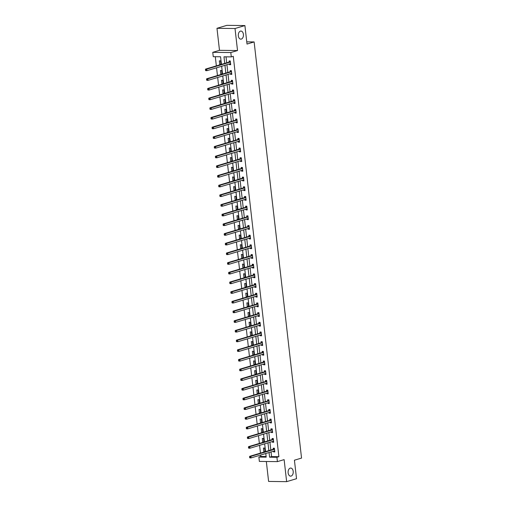 <?xml version="1.0" encoding="UTF-8"?>
<svg xmlns="http://www.w3.org/2000/svg" width="507" height="507" viewBox="0 0 507 507"><rect width="100%" height="100%" fill="white"/><g stroke="black" fill="none" stroke-linecap="round" stroke-linejoin="round"><path stroke-width="0.76" d="M241.326 39.077A4.043 2.573 -89.3 0 1 240.825 39.147A4.043 2.573 -89.3 0 1 238.309 35.471A4.043 2.573 -89.3 0 1 240.419 31.136A4.043 2.573 -89.3 0 1 240.92 31.066A4.043 2.573 -89.3 0 1 243.436 34.742A4.043 2.573 -89.3 0 1 241.326 39.077M291.119 476.079A4.043 2.573 -89.3 0 1 290.619 476.149A4.043 2.573 -89.3 0 1 288.103 472.473A4.043 2.573 -89.3 0 1 290.213 468.138A4.043 2.573 -89.3 0 1 290.714 468.062A4.043 2.573 -89.3 0 1 293.23 471.744A4.043 2.573 -89.3 0 1 291.119 476.079M221.432 64.364L220.57 56.765L213.257 56.683L212.763 52.335L230.799 52.551L231.293 56.892L223.98 56.809L224.728 63.375M219.487 50.332L237.523 50.542L235.014 28.512L244.9 25.565L226.863 25.35L216.977 28.303L219.487 50.332L212.763 52.335M266.333 461.497L268.602 481.435L286.639 481.65L284.129 459.621L277.405 461.624L259.369 461.414L258.874 457.067L266.188 457.156L265.769 453.512M260.687 455.026L260.852 456.477L258.874 457.067M215.304 56.708L216.35 65.878M216.565 67.792L217.452 75.556M217.674 77.476L218.555 85.239M218.777 87.153L219.658 94.923M219.88 96.837L220.76 104.6M220.982 106.521L221.863 114.284M222.085 116.198L222.966 123.962M223.188 125.882L224.069 133.645M224.29 135.559L225.171 143.323M225.393 145.243L226.274 153.006M226.496 154.92L227.377 162.684M227.599 164.604L228.48 172.367M228.701 174.281L229.589 182.045M229.804 183.965L230.691 191.728M230.907 193.642L231.794 201.406M232.01 203.326L232.897 211.089M233.112 213.01L234 220.773M234.215 222.687L235.102 230.451M235.318 232.371L236.205 240.134M236.42 242.048L237.308 249.812M237.523 251.732L238.41 259.495M238.626 261.409L239.513 269.173M239.729 271.093L240.616 278.856M240.831 280.77L241.719 288.534M241.934 290.454L242.821 298.217M243.037 300.131L243.924 307.895M244.146 309.815L245.027 317.578M245.249 319.492L246.129 327.262M246.351 329.176L247.232 336.94M247.454 338.86L248.335 346.623M248.557 348.537L249.438 356.301M249.659 358.221L250.54 365.984M250.762 367.898L251.643 375.662M251.865 377.582L252.746 385.345M252.968 387.259L253.849 395.023M254.07 396.943L254.951 404.706M255.173 406.62L256.06 414.384M256.276 416.304L257.163 424.067M257.379 425.981L258.266 433.751M258.481 435.665L259.369 443.429M259.584 445.349L260.471 453.112M235.014 28.512L216.977 28.303M244.9 25.565L247.01 44.058L254.127 41.929L301.545 458.081L294.421 460.204L296.532 478.697L286.639 481.65M254.127 41.929L246.757 41.847M260.852 456.477L266.118 456.541M265.06 451.743L264.641 448.093L263.425 448.08L263.849 451.807L264.806 451.813M263.957 442.06L263.539 438.416L262.322 438.403L262.746 442.123L263.703 442.136M262.854 432.376L262.436 428.732L261.219 428.719L261.644 432.446L262.601 432.452M261.751 422.699L261.333 419.055L260.116 419.036L260.541 422.762L261.498 422.775M260.649 413.015L260.23 409.371L259.014 409.358L259.438 413.078L260.395 413.091M259.546 403.338L259.128 399.693L257.911 399.674L258.336 403.401L259.292 403.414M258.443 393.654L258.025 390.01L256.808 389.997L257.233 393.717L258.19 393.73M257.341 383.976L256.922 380.332L255.705 380.313L256.13 384.04L257.087 384.053M256.238 374.293L255.82 370.649L254.603 370.636L255.027 374.356L255.984 374.369M255.135 364.615L254.717 360.971L253.5 360.952L253.925 364.679L254.882 364.691M254.026 354.932L253.614 351.288L252.397 351.275L252.822 354.995L253.779 355.008M252.923 345.254L252.511 341.604L251.295 341.591L251.719 345.318L252.676 345.324M251.821 335.571L251.409 331.927L250.192 331.914L250.616 335.634L251.573 335.647M250.718 325.887L250.306 322.243L249.089 322.23L249.514 325.957L250.464 325.963M249.615 316.21L249.203 312.565L247.986 312.553L248.405 316.273L249.362 316.286M248.512 306.526L248.1 302.882L246.877 302.869L247.302 306.589L248.259 306.602M247.41 296.849L246.998 293.204L245.775 293.185L246.199 296.912L247.156 296.925M246.307 287.165L245.895 283.521L244.672 283.508L245.096 287.228L246.053 287.241M245.204 277.487L244.792 273.843L243.569 273.824L243.994 277.551L244.951 277.563M244.101 267.804L243.69 264.16L242.466 264.147L242.891 267.867L243.848 267.88M242.999 258.126L242.587 254.482L241.364 254.463L241.788 258.19L242.745 258.202M241.896 248.443L241.484 244.799L240.261 244.786L240.686 248.506L241.643 248.519M240.793 238.765L240.375 235.115L239.158 235.102L239.583 238.829L240.54 238.835M239.691 229.082L239.272 225.438L238.056 225.425L238.48 229.145L239.437 229.158M238.588 219.398L238.17 215.754L236.953 215.741L237.377 219.468L238.334 219.474M237.485 209.721L237.067 206.076L235.85 206.064L236.275 209.784L237.232 209.797M236.382 200.037L235.964 196.393L234.747 196.38L235.172 200.107L236.129 200.113M235.28 190.359L234.861 186.715L233.645 186.696L234.069 190.423L235.026 190.436M234.177 180.676L233.759 177.032L232.542 177.019L232.967 180.739L233.923 180.752M233.074 170.998L232.656 167.354L231.439 167.335L231.864 171.062L232.821 171.074M231.972 161.315L231.553 157.671L230.336 157.658L230.761 161.378L231.718 161.391M230.869 151.637L230.451 147.993L229.234 147.974L229.658 151.701L230.615 151.713M229.766 141.954L229.348 138.31L228.131 138.297L228.556 142.017L229.513 142.03M228.663 132.276L228.245 128.626L227.028 128.613L227.453 132.34L228.41 132.352M227.554 122.593L227.142 118.949L225.926 118.936L226.35 122.656L227.307 122.669M226.452 112.915L226.04 109.265L224.823 109.252L225.247 112.979L226.204 112.985M225.349 103.232L224.937 99.587L223.72 99.575L224.145 103.295L225.102 103.308M224.246 93.548L223.834 89.904L222.617 89.891L223.042 93.618L223.993 93.624M223.143 83.87L222.731 80.226L221.515 80.214L221.933 83.934L222.89 83.947M222.041 74.187L221.629 70.543L220.406 70.53L220.83 74.25L221.787 74.263M220.938 64.509L220.526 60.865L219.303 60.846L219.727 64.573L220.684 64.585M271.042 451.94L271.575 456.604L278.888 456.693L233.271 56.302L231.293 56.892M226.027 56.835L226.705 62.786M226.927 64.706L227.808 72.469M228.03 74.383L228.911 82.147M229.132 84.067L230.013 91.83M230.235 93.744L231.116 101.514M231.338 103.428L232.219 111.191M232.44 113.112L233.321 120.875M233.543 122.789L234.424 130.553M234.646 132.473L235.533 140.236M235.749 142.15L236.636 149.914M236.851 151.834L237.739 159.597M237.954 161.511L238.841 169.275M239.057 171.195L239.944 178.958M240.16 180.872L241.047 188.636M241.262 190.556L242.15 198.319M242.365 200.233L243.252 207.997M243.468 209.917L244.355 217.68M244.57 219.594L245.458 227.364M245.673 229.278L246.56 237.042M246.776 238.962L247.663 246.725M247.879 248.639L248.766 256.403M248.981 258.323L249.869 266.086M250.09 268L250.971 275.764M251.193 277.684L252.074 285.447M252.296 287.361L253.177 295.125M253.399 297.045L254.28 304.808M254.501 306.722L255.382 314.486M255.604 316.406L256.485 324.169M256.707 326.083L257.588 333.853M257.81 335.767L258.69 343.531M258.912 345.451L259.793 353.214M260.015 355.128L260.896 362.892M261.118 364.812L262.005 372.575M262.22 374.489L263.108 382.253M263.323 384.173L264.21 391.936M264.426 393.85L265.313 401.614M265.529 403.534L266.416 411.297M266.631 413.211L267.519 420.975M267.734 422.895L268.621 430.658M268.837 432.572L269.724 440.336M269.939 442.256L270.827 450.02M273.514 451.198L273.596 451.921L274.819 451.933L274.395 448.213L273.172 448.194L273.286 449.202M272.411 441.521L272.493 442.237L273.71 442.256L273.292 438.53L272.069 438.517L272.183 439.518M271.308 431.837L271.391 432.56L272.608 432.572L272.183 428.852L270.966 428.833L271.08 429.841M270.206 422.16L270.288 422.876L271.505 422.889L271.08 419.169L269.863 419.156L269.978 420.157M269.103 412.476L269.185 413.199L270.402 413.211L269.978 409.485L268.761 409.472L268.875 410.48M268 402.792L268.083 403.515L269.299 403.528L268.875 399.808L267.658 399.795L267.772 400.796M266.897 393.115L266.98 393.838L268.197 393.85L267.772 390.124L266.555 390.111L266.669 391.119M265.795 383.431L265.877 384.154L267.094 384.167L266.669 380.446L265.453 380.434L265.567 381.435M264.692 373.754L264.774 374.477L265.991 374.489L265.567 370.763L264.35 370.75L264.464 371.751M263.589 364.07L263.672 364.793L264.888 364.806L264.464 361.085L263.247 361.066L263.361 362.074M262.487 354.393L262.569 355.109L263.786 355.128L263.361 351.402L262.144 351.389L262.258 352.39M261.384 344.709L261.466 345.432L262.683 345.444L262.258 341.724L261.042 341.705L261.156 342.713M260.281 335.032L260.364 335.748L261.58 335.767L261.156 332.041L259.939 332.028L260.053 333.029M259.178 325.348L259.261 326.071L260.478 326.083L260.053 322.363L258.836 322.344L258.95 323.352M258.076 315.671L258.158 316.387L259.375 316.406L258.95 312.68L257.733 312.667L257.848 313.668M256.973 305.987L257.055 306.71L258.272 306.722L257.848 302.996L256.631 302.983L256.745 303.991M255.87 296.303L255.953 297.026L257.169 297.039L256.745 293.319L255.528 293.306L255.642 294.307M254.768 286.626L254.85 287.349L256.067 287.361L255.642 283.635L254.425 283.622L254.539 284.63M253.665 276.942L253.741 277.665L254.964 277.678L254.539 273.957L253.323 273.945L253.437 274.946M252.556 267.265L252.638 267.988L253.861 268L253.437 264.274L252.22 264.261L252.334 265.269M251.453 257.581L251.535 258.304L252.759 258.317L252.334 254.596L251.111 254.577L251.231 255.585M250.35 247.904L250.433 248.62L251.656 248.639L251.231 244.913L250.008 244.9L250.122 245.901M249.248 238.22L249.33 238.943L250.553 238.955L250.128 235.235L248.905 235.216L249.019 236.224M248.145 228.543L248.227 229.259L249.45 229.278L249.026 225.552L247.803 225.539L247.917 226.54M247.042 218.859L247.124 219.582L248.348 219.594L247.923 215.874L246.7 215.855L246.814 216.863M245.939 209.182L246.022 209.898L247.239 209.917L246.82 206.191L245.597 206.178L245.711 207.179M244.837 199.498L244.919 200.221L246.136 200.233L245.711 196.513L244.494 196.494L244.608 197.502M243.734 189.821L243.816 190.537L245.033 190.55L244.608 186.83L243.392 186.817L243.506 187.818M242.631 180.137L242.714 180.86L243.93 180.872L243.506 177.146L242.289 177.133L242.403 178.141M241.528 170.453L241.611 171.176L242.828 171.189L242.403 167.468L241.186 167.456L241.3 168.457M240.426 160.776L240.508 161.499L241.725 161.511L241.3 157.785L240.084 157.772L240.198 158.78M239.323 151.092L239.405 151.815L240.622 151.827L240.198 148.107L238.981 148.095L239.095 149.096M238.22 141.415L238.303 142.131L239.519 142.15L239.095 138.424L237.878 138.411L237.992 139.412M237.118 131.731L237.2 132.454L238.417 132.466L237.992 128.746L236.775 128.727L236.889 129.735M236.015 122.054L236.097 122.77L237.314 122.789L236.889 119.063L235.673 119.05L235.787 120.051M234.912 112.37L234.995 113.093L236.211 113.105L235.787 109.385L234.57 109.366L234.684 110.374M233.809 102.693L233.892 103.409L235.109 103.428L234.684 99.702L233.467 99.689L233.581 100.69M232.707 93.009L232.789 93.732L234.006 93.744L233.581 90.024L232.364 90.005L232.479 91.013M231.604 83.332L231.686 84.048L232.903 84.067L232.479 80.34L231.262 80.328L231.376 81.329M230.501 73.648L230.584 74.371L231.8 74.383L231.376 70.657L230.159 70.644L230.273 71.652M229.398 63.964L229.481 64.687L230.698 64.7L230.273 60.979L229.056 60.967L229.17 61.968M237.523 50.542L230.799 52.551M278.888 456.693L276.911 457.282L277.405 461.624M265.554 451.591L264.667 443.828M264.451 441.914L263.564 434.15M263.348 432.23L262.461 424.467M262.246 422.553L261.358 414.789M261.143 412.869L260.256 405.106M260.04 403.192L259.153 395.428M258.938 393.508L258.05 385.745M257.829 383.824L256.948 376.061M256.726 374.147L255.845 366.384M255.623 364.463L254.742 356.7M254.52 354.786L253.639 347.022M253.418 345.102L252.537 337.339M252.315 335.425L251.434 327.661M251.212 325.741L250.331 317.978M250.109 316.064L249.229 308.3M249.007 306.38L248.126 298.617M247.904 296.703L247.023 288.939M246.801 287.019L245.914 279.256M245.699 277.342L244.811 269.572M244.596 267.658L243.709 259.895M243.493 257.974L242.606 250.211M242.39 248.297L241.503 240.533M241.288 238.613L240.4 230.85M240.185 228.936L239.298 221.172M239.082 219.252L238.195 211.489M237.979 209.575L237.092 201.811M236.877 199.891L235.989 192.128M235.774 190.214L234.887 182.45M234.671 180.53L233.784 172.767M233.569 170.853L232.681 163.083M232.466 161.169L231.579 153.406M231.357 151.485L230.476 143.722M230.254 141.808L229.373 134.044M229.151 132.124L228.27 124.361M228.049 122.447L227.168 114.683M226.946 112.763L226.065 105M225.843 103.086L224.962 95.322M224.74 93.402L223.86 85.639M223.638 83.725L222.757 75.961M222.535 74.041L221.654 66.278M269.065 452.529L269.597 457.194L276.911 457.282M224.95 65.295L225.83 73.059M226.052 74.973L226.933 82.742M227.155 84.656L228.036 92.42M228.258 94.34L229.139 102.103M229.36 104.017L230.241 111.781M230.463 113.701L231.344 121.465M231.566 123.378L232.447 131.142M232.669 133.062L233.55 140.826M233.771 142.74L234.652 150.503M234.874 152.423L235.755 160.187M235.977 162.101L236.864 169.864M237.08 171.784L237.967 179.548M238.182 181.462L239.07 189.231M239.285 191.145L240.172 198.909M240.388 200.829L241.275 208.592M241.49 210.506L242.378 218.27M242.593 220.19L243.48 227.954M243.696 229.867L244.583 237.631M244.799 239.551L245.686 247.315M245.901 249.229L246.789 256.992M247.004 258.912L247.891 266.676M248.107 268.59L248.994 276.353M249.21 278.273L250.097 286.037M250.312 287.951L251.199 295.714M251.421 297.634L252.302 305.398M252.524 307.312L253.405 315.081M253.627 316.995L254.508 324.759M254.729 326.679L255.61 334.443M255.832 336.356L256.713 344.12M256.935 346.04L257.816 353.804M258.038 355.718L258.919 363.481M259.14 365.401L260.021 373.165M260.243 375.079L261.124 382.842M261.346 384.762L262.227 392.526M262.449 394.44L263.336 402.203M263.551 404.123L264.439 411.887M264.654 413.801L265.541 421.571M265.757 423.484L266.644 431.248M266.859 433.168L267.747 440.932M267.962 442.845L268.849 450.609M271.575 456.604L269.597 457.194M274.775 451.566L273.596 451.921M265.028 451.452L263.849 451.807M263.925 441.774L262.746 442.123M273.672 441.889L272.493 442.237M262.822 432.091L261.644 432.446M272.57 432.205L271.391 432.56M261.72 422.413L260.541 422.762M271.467 422.527L270.288 422.876M260.617 412.73L259.438 413.078M270.364 412.844L269.185 413.199M259.514 403.052L258.336 403.401M269.261 403.166L268.083 403.515M258.405 393.369L257.233 393.717M268.159 393.483L266.98 393.838M257.303 383.685L256.13 384.04M267.056 383.805L265.877 384.154M256.2 374.008L255.027 374.356M265.953 374.122L264.774 374.477M255.097 364.324L253.925 364.679M264.85 364.444L263.672 364.793M253.994 354.647L252.822 354.995M263.748 354.761L262.569 355.109M252.892 344.963L251.719 345.318M262.639 345.077L261.466 345.432M251.789 335.285L250.616 335.634M261.536 335.4L260.364 335.748M250.686 325.602L249.514 325.957M260.433 325.716L259.261 326.071M249.583 315.924L248.405 316.273M259.331 316.038L258.158 316.387M248.481 306.241L247.302 306.589M258.228 306.355L257.055 306.71M247.378 296.563L246.199 296.912M257.125 296.677L255.953 297.026M246.275 286.88L245.096 287.228M256.022 286.994L254.85 287.349M245.173 277.196L243.994 277.551M254.92 277.316L253.741 277.665M244.07 267.519L242.891 267.867M253.817 267.633L252.638 267.988M242.967 257.835L241.788 258.19M252.714 257.955L251.535 258.304M241.864 248.157L240.686 248.506M251.611 248.272L250.433 248.62M240.762 238.474L239.583 238.829M250.509 238.594L249.33 238.943M239.659 228.796L238.48 229.145M249.406 228.911L248.227 229.259M238.556 219.113L237.377 219.468M248.303 219.227L247.124 219.582M237.453 209.435L236.275 209.784M247.201 209.549L246.022 209.898M236.351 199.752L235.172 200.107M246.098 199.866L244.919 200.221M235.248 190.074L234.069 190.423M244.995 190.188L243.816 190.537M234.145 180.391L232.967 180.739M243.892 180.505L242.714 180.86M233.043 170.707L231.864 171.062M242.79 170.827L241.611 171.176M231.94 161.03L230.761 161.378M241.687 161.144L240.508 161.499M230.831 151.346L229.658 151.701M240.584 151.466L239.405 151.815M229.728 141.668L228.556 142.017M239.481 141.783L238.303 142.131M228.625 131.985L227.453 132.34M238.379 132.105L237.2 132.454M227.523 122.307L226.35 122.656M237.276 122.421L236.097 122.77M226.42 112.624L225.247 112.979M236.167 112.738L234.995 113.093M225.317 102.946L224.145 103.295M235.064 103.06L233.892 103.409M224.214 93.263L223.042 93.618M233.961 93.377L232.789 93.732M223.112 83.585L221.933 83.934M232.859 83.699L231.686 84.048M222.009 73.902L220.83 74.25M231.756 74.016L230.584 74.371M220.906 64.224L219.727 64.573M230.653 64.338L229.481 64.687M273.964 451.065L274.743 451.281M274.312 449.36L273.089 449.341L249.672 456.332L250.889 456.344L274.312 449.36A0.634 0.399 90.7 0 0 274.452 449.272L274.509 449.215M250.065 456.959L250.889 456.344L251.066 457.897L249.85 457.884L250.065 456.959L249.577 456.953L249.647 457.574M274.699 450.932L274.642 450.913A0.634 0.399 90.7 0 0 274.49 450.907L251.066 457.897L250.135 457.58M273.089 449.341A0.634 0.399 90.7 0 0 273.235 449.253L274.281 448.207M249.672 456.332L249.577 456.953M272.861 441.382L273.641 441.603M273.21 439.677L271.986 439.664L248.569 446.648L249.786 446.667L273.21 439.677A0.634 0.399 90.7 0 0 273.349 439.588L273.406 439.537M248.962 447.282L249.786 446.667L249.964 448.213L248.747 448.201L248.962 447.282L248.474 447.275L248.544 447.896M273.596 441.248L273.539 441.229A0.634 0.399 90.7 0 0 273.381 441.229L249.964 448.213L249.032 447.896M271.986 439.664A0.634 0.399 90.7 0 0 272.132 439.575L273.172 438.53M248.569 446.648L248.474 447.275M271.758 431.704L272.538 431.92M272.107 429.999L270.884 429.98L247.467 436.971L248.684 436.983L272.107 429.999A0.634 0.399 90.7 0 0 272.246 429.911L272.303 429.854M247.86 437.598L248.684 436.983L248.861 438.536L247.644 438.523L247.86 437.598L247.372 437.592L247.441 438.213M272.493 431.571L272.436 431.546A0.634 0.399 90.7 0 0 272.278 431.546L248.861 438.536L247.929 438.219M270.884 429.98A0.634 0.399 90.7 0 0 271.03 429.892L272.069 428.846M247.467 436.971L247.372 437.592M270.656 422.02L271.435 422.242M271.004 420.316L269.781 420.303L246.364 427.287L247.581 427.306L271.004 420.316A0.634 0.399 90.7 0 0 271.144 420.227L271.194 420.17M246.757 427.914L247.581 427.306L247.758 428.852L246.541 428.84L246.757 427.914L246.269 427.914L246.339 428.529M271.391 421.887L271.334 421.868A0.634 0.399 90.7 0 0 271.175 421.868L247.758 428.852L246.827 428.535M269.781 420.303A0.634 0.399 90.7 0 0 269.927 420.214L270.966 419.169M246.364 427.287L246.269 427.914M269.553 412.343L270.332 412.559M269.895 410.632L268.678 410.619L245.261 417.61L246.478 417.622L269.895 410.632A0.634 0.399 90.7 0 0 270.041 410.543L270.092 410.493M245.654 418.237L246.478 417.622L246.656 419.175L245.439 419.156L245.654 418.237L245.166 418.231L245.236 418.852M270.288 412.204L270.225 412.185A0.634 0.399 90.7 0 0 270.073 412.185L246.656 419.175L245.724 418.858M268.678 410.619A0.634 0.399 90.7 0 0 268.824 410.531L269.863 409.485M245.261 417.61L245.166 418.231M268.45 402.659L269.23 402.881M268.792 400.955L267.576 400.942L244.159 407.926L245.375 407.939L268.792 400.955A0.634 0.399 90.7 0 0 268.938 400.866L268.989 400.809M244.551 408.553L245.375 407.939L245.553 409.491L244.336 409.479L244.551 408.553L244.063 408.547L244.133 409.168M269.185 402.526L269.122 402.507A0.634 0.399 90.7 0 0 268.97 402.507L245.553 409.491L244.621 409.174M267.576 400.942A0.634 0.399 90.7 0 0 267.721 400.853L268.761 399.808M244.159 407.926L244.063 408.547M267.347 392.982L268.127 393.198M267.69 391.271L266.473 391.258L243.056 398.249L244.273 398.261L267.69 391.271A0.634 0.399 90.7 0 0 267.835 391.182L267.886 391.131M243.449 398.876L244.273 398.261L244.45 399.814L243.233 399.795L243.449 398.876L242.961 398.87L243.03 399.491M268.083 392.843L268.019 392.824A0.634 0.399 90.7 0 0 267.867 392.824L244.45 399.814L243.518 399.497M266.473 391.258A0.634 0.399 90.7 0 0 266.619 391.17L267.658 390.124M243.056 398.249L242.961 398.87M266.245 383.298L267.018 383.514M266.587 381.594L265.37 381.581L241.953 388.565L243.17 388.577L266.587 381.594A0.634 0.399 90.7 0 0 266.733 381.505L266.783 381.448M242.346 389.192L243.17 388.577L243.347 390.13L242.131 390.117L242.346 389.192L241.858 389.186L241.928 389.807M266.98 383.165L266.916 383.146A0.634 0.399 90.7 0 0 266.764 383.146L243.347 390.13L242.416 389.813M265.37 381.581A0.634 0.399 90.7 0 0 265.516 381.492L266.555 380.446M241.953 388.565L241.858 389.186M265.142 373.621L265.915 373.836M265.484 371.91L264.267 371.897L240.85 378.887L242.067 378.9L265.484 371.91A0.634 0.399 90.7 0 0 265.63 371.821L265.681 371.77M241.243 379.515L242.067 378.9L242.245 380.453L241.028 380.434L241.243 379.515L240.755 379.509L240.825 380.13M265.877 373.482L265.814 373.463A0.634 0.399 90.7 0 0 265.662 373.463L242.245 380.453L241.313 380.136M264.267 371.897A0.634 0.399 90.7 0 0 264.413 371.808L265.453 370.763M240.85 378.887L240.755 379.509M264.039 363.937L264.812 364.153M264.381 362.232L263.165 362.213L239.748 369.204L240.964 369.216L264.381 362.232A0.634 0.399 90.7 0 0 264.527 362.144L264.578 362.087M240.134 369.831L240.964 369.216L241.142 370.769L239.925 370.756L240.134 369.831L239.653 369.825L239.722 370.446M264.774 363.804L264.711 363.785A0.634 0.399 90.7 0 0 264.559 363.785L241.142 370.769L240.21 370.452M263.165 362.213A0.634 0.399 90.7 0 0 263.304 362.125L264.35 361.085M239.748 369.204L239.653 369.825M262.937 354.26L263.71 354.475M263.279 352.549L262.062 352.536L238.645 359.52L239.862 359.539L263.279 352.549A0.634 0.399 90.7 0 0 263.425 352.46L263.475 352.409M239.031 360.154L239.862 359.539L240.039 361.092L238.822 361.073L239.031 360.154L238.55 360.147L238.62 360.769M263.672 354.12L263.608 354.101A0.634 0.399 90.7 0 0 263.456 354.101L240.039 361.092L239.108 360.775M262.062 352.536A0.634 0.399 90.7 0 0 262.201 352.447L263.247 351.402M238.645 359.52L238.55 360.147M261.834 344.576L262.607 344.792M262.176 342.871L260.959 342.852L237.542 349.843L238.759 349.855L262.176 342.871A0.634 0.399 90.7 0 0 262.322 342.783L262.373 342.726M237.929 350.47L238.759 349.855L238.936 351.408L237.713 351.395L237.929 350.47L237.441 350.464L237.517 351.085M262.569 344.443L262.506 344.424A0.634 0.399 90.7 0 0 262.353 344.418L238.936 351.408L238.005 351.091M260.959 342.852A0.634 0.399 90.7 0 0 261.099 342.764L262.144 341.718M237.542 349.843L237.441 350.464M260.731 334.893L261.504 335.114M261.073 333.188L259.857 333.175L236.439 340.159L237.656 340.178L261.073 333.188A0.634 0.399 90.7 0 0 261.219 333.099L261.27 333.048M236.826 340.793L237.656 340.178L237.834 341.724L236.611 341.712L236.826 340.793L236.338 340.786L236.414 341.407M261.466 334.759L261.403 334.74A0.634 0.399 90.7 0 0 261.251 334.74L237.834 341.724L236.902 341.414M259.857 333.175A0.634 0.399 90.7 0 0 259.996 333.086L261.042 332.041M236.439 340.159L236.338 340.786M259.628 325.215L260.402 325.431M259.971 323.51L258.754 323.491L235.33 330.482L236.554 330.494L259.971 323.51A0.634 0.399 90.7 0 0 260.116 323.422L260.167 323.365M235.723 331.109L236.554 330.494L236.731 332.047L235.508 332.034L235.723 331.109L235.235 331.103L235.311 331.724M260.364 325.082L260.3 325.063A0.634 0.399 90.7 0 0 260.148 325.057L236.731 332.047L235.793 331.73M258.754 323.491A0.634 0.399 90.7 0 0 258.893 323.403L259.939 322.357M235.33 330.482L235.235 331.103M258.526 315.531L259.299 315.753M258.868 313.827L257.651 313.814L234.228 320.798L235.451 320.817L258.868 313.827A0.634 0.399 90.7 0 0 259.014 313.738L259.064 313.687M234.621 321.432L235.451 320.817L235.628 322.363L234.405 322.351L234.621 321.432L234.133 321.425L234.209 322.046M259.261 315.398L259.197 315.379A0.634 0.399 90.7 0 0 259.045 315.379L235.628 322.363L234.69 322.046M257.651 313.814A0.634 0.399 90.7 0 0 257.79 313.725L258.836 312.68M234.228 320.798L234.133 321.425M257.423 305.854L258.196 306.07M257.765 304.149L256.548 304.13L233.125 311.121L234.348 311.133L257.765 304.149A0.634 0.399 90.7 0 0 257.911 304.054L257.962 304.004M233.518 311.748L234.348 311.133L234.526 312.686L233.302 312.673L233.518 311.748L233.03 311.742L233.1 312.363M258.158 305.715L258.095 305.696A0.634 0.399 90.7 0 0 257.943 305.696L234.526 312.686L233.588 312.369M256.548 304.13A0.634 0.399 90.7 0 0 256.688 304.042L257.733 302.996M233.125 311.121L233.03 311.742M256.32 296.17L257.093 296.392M256.662 294.466L255.446 294.453L232.022 301.437L233.245 301.45L256.662 294.466A0.634 0.399 90.7 0 0 256.802 294.377L256.859 294.32M232.415 302.064L233.245 301.45L233.423 303.002L232.2 302.99L232.415 302.064L231.927 302.064L231.997 302.679M257.055 296.037L256.992 296.018A0.634 0.399 90.7 0 0 256.84 296.018L233.423 303.002L232.485 302.685M255.446 294.453A0.634 0.399 90.7 0 0 255.585 294.364L256.631 293.319M232.022 301.437L231.927 302.064M255.217 286.493L255.991 286.709M255.56 284.782L254.343 284.769L230.919 291.759L232.143 291.772L255.56 284.782A0.634 0.399 90.7 0 0 255.699 284.693L255.756 284.642M231.312 292.387L232.143 291.772L232.314 293.325L231.097 293.306L231.312 292.387L230.824 292.381L230.894 293.002M255.953 286.354L255.889 286.335A0.634 0.399 90.7 0 0 255.737 286.335L232.314 293.325L231.382 293.008M254.343 284.769A0.634 0.399 90.7 0 0 254.482 284.68L255.528 283.635M230.919 291.759L230.824 292.381M254.115 276.809L254.888 277.025M254.457 275.105L253.24 275.092L229.817 282.076L231.04 282.088L254.457 275.105A0.634 0.399 90.7 0 0 254.596 275.016L254.653 274.959M230.21 282.703L231.04 282.088L231.211 283.641L229.994 283.628L230.21 282.703L229.722 282.697L229.791 283.318M254.85 276.676L254.787 276.657A0.634 0.399 90.7 0 0 254.634 276.657L231.211 283.641L230.279 283.324M253.24 275.092A0.634 0.399 90.7 0 0 253.38 275.003L254.425 273.957M229.817 282.076L229.722 282.697M253.006 267.132L253.785 267.347M253.354 265.421L252.137 265.408L228.714 272.398L229.937 272.411L253.354 265.421A0.634 0.399 90.7 0 0 253.494 265.332L253.551 265.281M229.107 273.026L229.937 272.411L230.108 273.964L228.891 273.945L229.107 273.026L228.619 273.02L228.689 273.641M253.747 266.993L253.684 266.974A0.634 0.399 90.7 0 0 253.532 266.974L230.108 273.964L229.177 273.647M252.137 265.408A0.634 0.399 90.7 0 0 252.277 265.319L253.323 264.274M228.714 272.398L228.619 273.02M251.903 257.448L252.682 257.664M252.252 255.743L251.035 255.731L227.611 262.715L228.828 262.727L252.252 255.743A0.634 0.399 90.7 0 0 252.391 255.655L252.448 255.598M228.004 263.342L228.828 262.727L229.006 264.28L227.789 264.267L228.004 263.342L227.516 263.336L227.586 263.957M252.644 257.315L252.581 257.296A0.634 0.399 90.7 0 0 252.429 257.296L229.006 264.28L228.074 263.963M251.035 255.731A0.634 0.399 90.7 0 0 251.174 255.636L252.22 254.596M227.611 262.715L227.516 263.336M250.8 247.771L251.58 247.986M251.149 246.06L249.926 246.047L226.509 253.031L227.725 253.05L251.149 246.06A0.634 0.399 90.7 0 0 251.288 245.971L251.345 245.92M226.902 253.665L227.725 253.05L227.903 254.603L226.686 254.584L226.902 253.665L226.414 253.658L226.483 254.28M251.542 247.631L251.478 247.612A0.634 0.399 90.7 0 0 251.326 247.612L227.903 254.603L226.971 254.286M249.926 246.047A0.634 0.399 90.7 0 0 250.071 245.958L251.117 244.913M226.509 253.031L226.414 253.658M249.698 238.087L250.477 238.303M250.046 236.382L248.823 236.363L225.406 243.354L226.623 243.366L250.046 236.382A0.634 0.399 90.7 0 0 250.185 236.294L250.243 236.237M225.799 243.981L226.623 243.366L226.8 244.919L225.583 244.906L225.799 243.981L225.311 243.975L225.381 244.596M250.439 237.954L250.376 237.935A0.634 0.399 90.7 0 0 250.224 237.935L226.8 244.919L225.869 244.602M248.823 236.363A0.634 0.399 90.7 0 0 248.969 236.275L250.014 235.229M225.406 243.354L225.311 243.975M248.595 228.41L249.374 228.625M248.943 226.699L247.72 226.686L224.303 233.67L225.52 233.689L248.943 226.699A0.634 0.399 90.7 0 0 249.083 226.61L249.14 226.559M224.696 234.304L225.52 233.689L225.697 235.235L224.481 235.223L224.696 234.304L224.208 234.297L224.278 234.918M249.33 228.27L249.273 228.251A0.634 0.399 90.7 0 0 249.121 228.251L225.697 235.235L224.766 234.925M247.72 226.686A0.634 0.399 90.7 0 0 247.866 226.597L248.912 225.552M224.303 233.67L224.208 234.297M247.492 218.726L248.272 218.942M247.841 217.021L246.617 217.002L223.2 223.993L224.417 224.005L247.841 217.021A0.634 0.399 90.7 0 0 247.98 216.933L248.037 216.876M223.593 224.62L224.417 224.005L224.595 225.558L223.378 225.545L223.593 224.62L223.105 224.614L223.175 225.235M248.227 218.593L248.17 218.574A0.634 0.399 90.7 0 0 248.018 218.568L224.595 225.558L223.663 225.241M246.617 217.002A0.634 0.399 90.7 0 0 246.763 216.914L247.809 215.868M223.2 223.993L223.105 224.614M246.389 209.042L247.169 209.264M246.738 207.338L245.515 207.325L222.098 214.309L223.314 214.328L246.738 207.338A0.634 0.399 90.7 0 0 246.877 207.249L246.934 207.198M222.491 214.943L223.314 214.328L223.492 215.874L222.275 215.862L222.491 214.943L222.003 214.936L222.072 215.557M247.124 208.909L247.067 208.89A0.634 0.399 90.7 0 0 246.909 208.89L223.492 215.874L222.56 215.557M245.515 207.325A0.634 0.399 90.7 0 0 245.661 207.236L246.7 206.191M222.098 214.309L222.003 214.936M245.287 199.365L246.066 199.581M245.635 197.66L244.412 197.641L220.995 204.632L222.212 204.644L245.635 197.66A0.634 0.399 90.7 0 0 245.775 197.572L245.832 197.515M221.388 205.259L222.212 204.644L222.389 206.197L221.172 206.184L221.388 205.259L220.9 205.253L220.97 205.874M246.022 199.232L245.965 199.207A0.634 0.399 90.7 0 0 245.806 199.207L222.389 206.197L221.458 205.88M244.412 197.641A0.634 0.399 90.7 0 0 244.558 197.553L245.597 196.507M220.995 204.632L220.9 205.253M244.184 189.681L244.963 189.903M244.532 187.977L243.309 187.964L219.892 194.948L221.109 194.967L244.532 187.977A0.634 0.399 90.7 0 0 244.672 187.888L244.729 187.831M220.285 195.575L221.109 194.967L221.286 196.513L220.07 196.501L220.285 195.575L219.797 195.575L219.867 196.19M244.919 189.548L244.862 189.529A0.634 0.399 90.7 0 0 244.704 189.529L221.286 196.513L220.355 196.196M243.309 187.964A0.634 0.399 90.7 0 0 243.455 187.875L244.494 186.83M219.892 194.948L219.797 195.575M243.081 180.004L243.861 180.219M243.423 178.293L242.207 178.28L218.79 185.27L220.006 185.283L243.423 178.293A0.634 0.399 90.7 0 0 243.569 178.204L243.62 178.153M219.182 185.898L220.006 185.283L220.184 186.836L218.967 186.817L219.182 185.898L218.694 185.892L218.764 186.513M243.816 179.865L243.753 179.846A0.634 0.399 90.7 0 0 243.601 179.846L220.184 186.836L219.252 186.519M242.207 178.28A0.634 0.399 90.7 0 0 242.352 178.191L243.392 177.146M218.79 185.27L218.694 185.892M241.978 170.32L242.758 170.542M242.321 168.616L241.104 168.603L217.687 175.587L218.904 175.599L242.321 168.616A0.634 0.399 90.7 0 0 242.466 168.527L242.517 168.47M218.08 176.214L218.904 175.599L219.081 177.152L217.864 177.139L218.08 176.214L217.592 176.208L217.661 176.829M242.714 170.187L242.65 170.168A0.634 0.399 90.7 0 0 242.498 170.168L219.081 177.152L218.149 176.835M241.104 168.603A0.634 0.399 90.7 0 0 241.25 168.514L242.289 167.468M217.687 175.587L217.592 176.208M240.876 160.643L241.655 160.858M241.218 158.932L240.001 158.919L216.584 165.909L217.801 165.922L241.218 158.932A0.634 0.399 90.7 0 0 241.364 158.843L241.414 158.792M216.977 166.537L217.801 165.922L217.978 167.475L216.762 167.456L216.977 166.537L216.489 166.53L216.559 167.152M241.611 160.504L241.547 160.485A0.634 0.399 90.7 0 0 241.395 160.485L217.978 167.475L217.047 167.158M240.001 158.919A0.634 0.399 90.7 0 0 240.147 158.83L241.186 157.785M216.584 165.909L216.489 166.53M239.773 150.959L240.546 151.175M240.115 149.254L238.898 149.242L215.481 156.226L216.698 156.238L240.115 149.254A0.634 0.399 90.7 0 0 240.261 149.166L240.312 149.109M215.874 156.853L216.698 156.238L216.876 157.791L215.659 157.778L215.874 156.853L215.386 156.847L215.456 157.468M240.508 150.826L240.445 150.807A0.634 0.399 90.7 0 0 240.293 150.807L216.876 157.791L215.944 157.474M238.898 149.242A0.634 0.399 90.7 0 0 239.044 149.153L240.084 148.107M215.481 156.226L215.386 156.847M238.67 141.282L239.443 141.497M239.012 139.571L237.796 139.558L214.379 146.548L215.595 146.561L239.012 139.571A0.634 0.399 90.7 0 0 239.158 139.482L239.209 139.431M214.772 147.176L215.595 146.561L215.773 148.114L214.556 148.095L214.772 147.176L214.284 147.169L214.353 147.791M239.405 141.142L239.342 141.123A0.634 0.399 90.7 0 0 239.19 141.123L215.773 148.114L214.841 147.797M237.796 139.558A0.634 0.399 90.7 0 0 237.941 139.469L238.981 138.424M214.379 146.548L214.284 147.169M237.568 131.598L238.341 131.814M237.91 129.893L236.693 129.874L213.276 136.865L214.493 136.877L237.91 129.893A0.634 0.399 90.7 0 0 238.056 129.805L238.106 129.748M213.662 137.492L214.493 136.877L214.67 138.43L213.453 138.417L213.662 137.492L213.181 137.486L213.251 138.107M238.303 131.465L238.239 131.446A0.634 0.399 90.7 0 0 238.087 131.446L214.67 138.43L213.739 138.113M236.693 129.874A0.634 0.399 90.7 0 0 236.832 129.786L237.878 128.74M213.276 136.865L213.181 137.486M236.465 121.921L237.238 122.136M236.807 120.21L235.59 120.197L212.173 127.181L213.39 127.2L236.807 120.21A0.634 0.399 90.7 0 0 236.953 120.121L237.003 120.07M212.56 127.815L213.39 127.2L213.567 128.753L212.351 128.734L212.56 127.815L212.078 127.808L212.148 128.429M237.2 121.781L237.137 121.762A0.634 0.399 90.7 0 0 236.984 121.762L213.567 128.753L212.636 128.436M235.59 120.197A0.634 0.399 90.7 0 0 235.73 120.108L236.775 119.063M212.173 127.181L212.078 127.808M235.362 112.237L236.135 112.453M235.704 110.532L234.488 110.513L211.07 117.504L212.287 117.516L235.704 110.532A0.634 0.399 90.7 0 0 235.85 110.444L235.901 110.387M211.457 118.131L212.287 117.516L212.465 119.069L211.242 119.056L211.457 118.131L210.969 118.125L211.045 118.746M236.097 112.104L236.034 112.085A0.634 0.399 90.7 0 0 235.882 112.079L212.465 119.069L211.533 118.752M234.488 110.513A0.634 0.399 90.7 0 0 234.627 110.425L235.673 109.379M211.07 117.504L210.969 118.125M234.259 102.553L235.033 102.775M234.602 100.849L233.385 100.836L209.968 107.82L211.185 107.839L234.602 100.849A0.634 0.399 90.7 0 0 234.747 100.76L234.798 100.709M210.354 108.454L211.185 107.839L211.362 109.385L210.139 109.373L210.354 108.454L209.866 108.447L209.942 109.068M234.995 102.42L234.931 102.401A0.634 0.399 90.7 0 0 234.779 102.401L211.362 109.385L210.43 109.075M233.385 100.836A0.634 0.399 90.7 0 0 233.524 100.747L234.57 99.702M209.968 107.82L209.866 108.447M233.157 92.876L233.93 93.092M233.499 91.171L232.282 91.152L208.865 98.143L210.082 98.155L233.499 91.171A0.634 0.399 90.7 0 0 233.645 91.083L233.695 91.026M209.252 98.77L210.082 98.155L210.259 99.708L209.036 99.695L209.252 98.77L208.764 98.764L208.84 99.385M233.892 92.743L233.828 92.724A0.634 0.399 90.7 0 0 233.676 92.718L210.259 99.708L209.321 99.391M232.282 91.152A0.634 0.399 90.7 0 0 232.421 91.064L233.467 90.018M208.865 98.143L208.764 98.764M232.054 83.192L232.827 83.414M232.396 81.488L231.179 81.475L207.756 88.459L208.979 88.478L232.396 81.488A0.634 0.399 90.7 0 0 232.542 81.399L232.593 81.342M208.149 89.093L208.979 88.478L209.157 90.024L207.933 90.012L208.149 89.093L207.661 89.086L207.737 89.707M232.789 83.059L232.726 83.04A0.634 0.399 90.7 0 0 232.574 83.04L209.157 90.024L208.219 89.707M231.179 81.475A0.634 0.399 90.7 0 0 231.319 81.386L232.364 80.34M207.756 88.459L207.661 89.086M230.951 73.515L231.724 73.73M231.293 71.804L230.077 71.791L206.653 78.781L207.876 78.794L231.293 71.804A0.634 0.399 90.7 0 0 231.439 71.715L231.49 71.664M207.046 79.409L207.876 78.794L208.054 80.347L206.831 80.334L207.046 79.409L206.558 79.403L206.628 80.024M231.686 73.376L231.623 73.357A0.634 0.399 90.7 0 0 231.471 73.357L208.054 80.347L207.116 80.03M230.077 71.791A0.634 0.399 90.7 0 0 230.216 71.702L231.262 70.657M206.653 78.781L206.558 79.403M229.848 63.831L230.622 64.053M230.191 62.127L228.974 62.114L205.55 69.098L206.774 69.11L230.191 62.127A0.634 0.399 90.7 0 0 230.33 62.038L230.387 61.981M205.943 69.725L206.774 69.11L206.951 70.663L205.728 70.65L205.943 69.725L205.455 69.725L205.525 70.34M230.584 63.698L230.52 63.679A0.634 0.399 90.7 0 0 230.368 63.679L206.951 70.663L206.013 70.346M228.974 62.114A0.634 0.399 90.7 0 0 229.113 62.025L230.159 60.979M205.55 69.098L205.455 69.725M274.452 449.272L273.235 449.253M273.349 439.588L272.132 439.575M272.246 429.911L271.03 429.892M271.144 420.227L269.927 420.214M270.041 410.543L268.824 410.531M268.938 400.866L267.721 400.853M267.835 391.182L266.619 391.17M266.733 381.505L265.516 381.492M265.63 371.821L264.413 371.808M264.527 362.144L263.304 362.125M263.425 352.46L262.201 352.447M262.322 342.783L261.099 342.764M261.219 333.099L259.996 333.086M260.116 323.422L258.893 323.403M259.014 313.738L257.79 313.725M257.911 304.054L256.688 304.042M256.802 294.377L255.585 294.364M255.699 284.693L254.482 284.68M254.596 275.016L253.38 275.003M253.494 265.332L252.277 265.319M252.391 255.655L251.174 255.636M251.288 245.971L250.071 245.958M250.185 236.294L248.969 236.275M249.083 226.61L247.866 226.597M247.98 216.933L246.763 216.914M246.877 207.249L245.661 207.236M245.775 197.572L244.558 197.553M244.672 187.888L243.455 187.875M243.569 178.204L242.352 178.191M242.466 168.527L241.25 168.514M241.364 158.843L240.147 158.83M240.261 149.166L239.044 149.153M239.158 139.482L237.941 139.469M238.056 129.805L236.832 129.786M236.953 120.121L235.73 120.108M235.85 110.444L234.627 110.425M234.747 100.76L233.524 100.747M233.645 91.083L232.421 91.064M232.542 81.399L231.319 81.386M231.439 71.715L230.216 71.702M230.33 62.038L229.113 62.025"/></g></svg>
